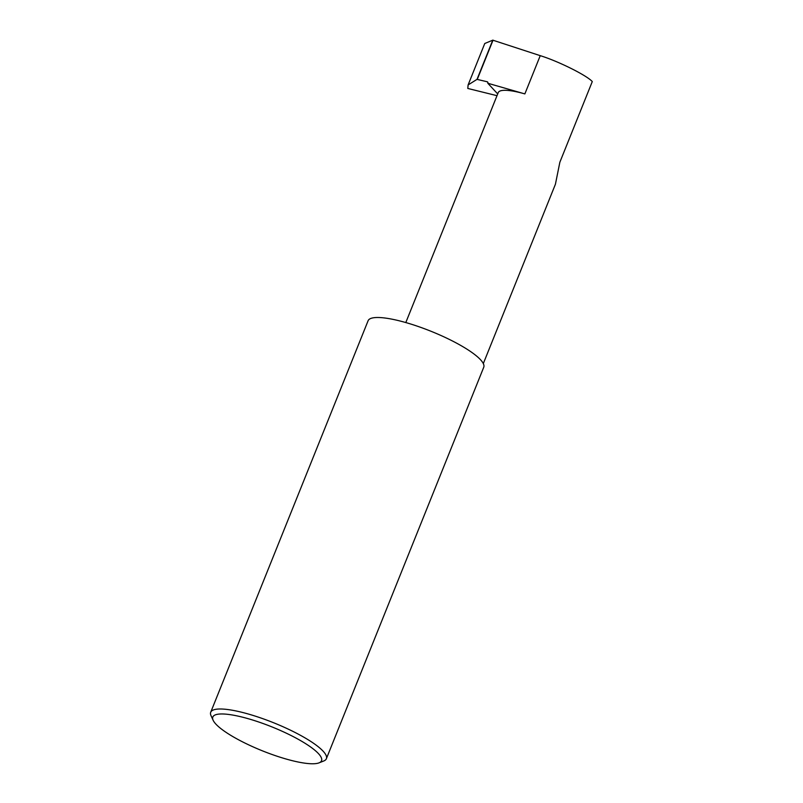 <?xml version="1.0" encoding="UTF-8"?>
<svg xmlns="http://www.w3.org/2000/svg" width="803" height="803" viewBox="0 0 803 803"><rect width="100%" height="100%" fill="white"/><g stroke="black" fill="none" stroke-linecap="round" stroke-linejoin="round"><path stroke-width="1.2" d="M405.806 322.555L498.251 92.576A43.613 9.586 21.9 0 1 524.861 93.911L540.238 55.658C558.215 61.169 586.832 75.422 592.283 81.575L559.852 162.256L555.425 184.218L483.316 363.588M215.887 724.115A58.579 12.878 21.9 0 1 213.136 720.271A58.579 12.878 21.9 0 1 254.009 720.452A58.579 12.878 21.9 0 1 318.47 753.626A58.579 12.878 21.9 0 1 319.052 762.85A58.579 12.878 21.9 0 1 268.072 753.033A58.579 12.878 21.9 0 1 215.887 724.115M319.052 762.85L323.729 760.993A62.323 13.701 -158.1 0 0 326.369 758.725A62.323 13.701 -158.1 0 0 323.107 751.176A62.323 13.701 -158.1 0 0 261.015 718.043A62.323 13.701 -158.1 0 0 210.717 712.241A62.323 13.701 -158.1 0 0 211.048 715.704L213.136 720.271M326.369 758.725L483.747 367.242A62.323 13.701 -158.1 0 0 480.485 359.694A62.323 13.701 -158.1 0 0 418.393 326.55A62.323 13.701 -158.1 0 0 368.095 320.748L210.717 712.241M540.238 55.658L492.771 40.16L477.012 79.367L468.109 84.937L484.761 43.503L492.771 40.16M497.007 95.687L467.798 88.45L468.109 84.937M497.709 93.931L487.802 83.251A1.245 1.104 -42.9 0 0 487.15 81.745L477.012 79.367M477.303 79.306L493.042 40.15M487.802 83.251L524.861 93.911M487.15 81.745L487.903 82.558"/></g></svg>
